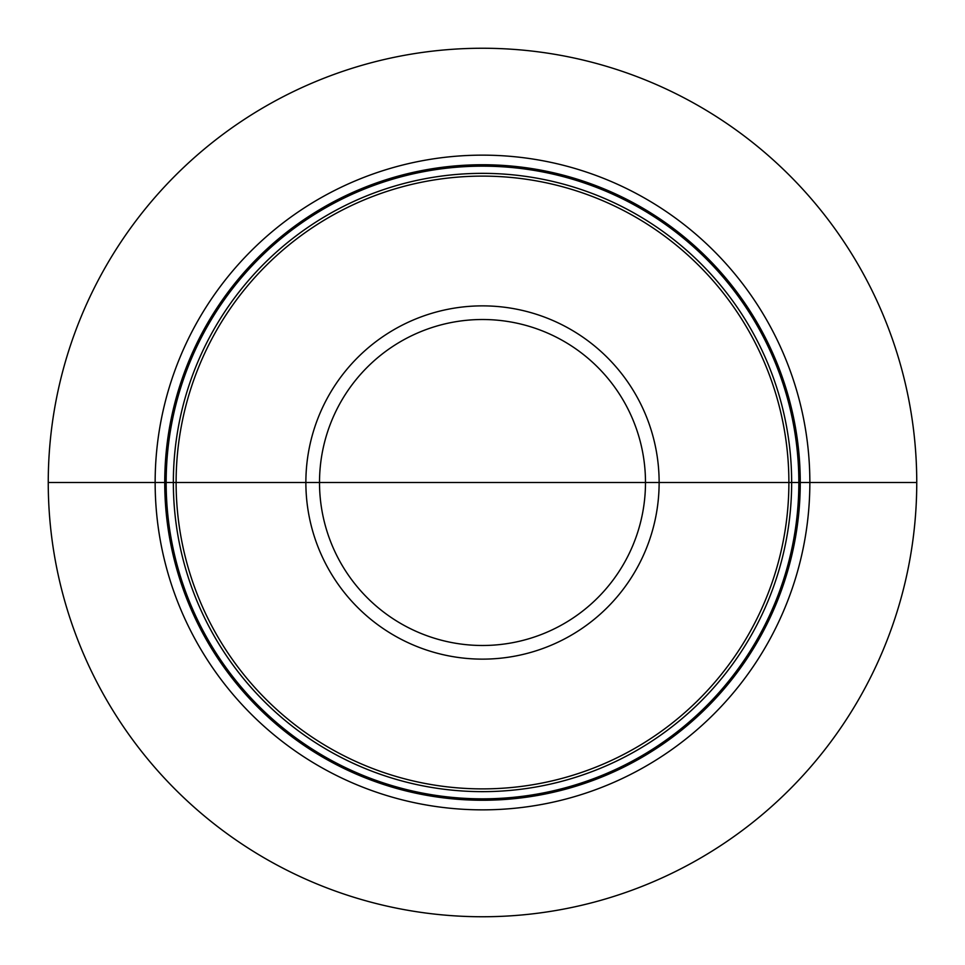 <?xml version="1.0" encoding="UTF-8"?>
<svg xmlns="http://www.w3.org/2000/svg" width="965" height="965" viewBox="0 0 965 965"><rect width="100%" height="100%" fill="white"/><g stroke="black" fill="none" stroke-linecap="round" stroke-linejoin="round"><path stroke-width="1.45" d="M482.5 482.5L916.75 482.5A434.25 434.25 0 0 1 482.5 916.75A434.25 434.25 0 0 1 48.25 482.5L155.148 482.5A327.352 327.352 0 0 0 482.5 809.852A327.352 327.352 0 0 0 809.852 482.5A327.352 327.352 0 0 0 482.5 155.148A327.352 327.352 0 0 0 155.148 482.5L176.113 482.5A306.387 306.387 0 0 1 482.5 176.113A306.387 306.387 0 0 1 788.888 482.5A306.387 306.387 0 0 1 482.5 788.888A306.387 306.387 0 0 1 176.113 482.5L916.75 482.5A434.25 434.25 0 0 0 482.5 48.25A434.25 434.25 0 0 0 48.25 482.5M800.262 482.5A317.762 317.762 0 0 0 482.5 164.738A317.762 317.762 0 0 0 164.738 482.5A317.762 317.762 0 0 0 482.5 800.262A317.762 317.762 0 0 0 800.262 482.5M798.839 482.5A316.339 316.339 0 0 1 482.5 798.839A316.339 316.339 0 0 1 166.161 482.5A316.339 316.339 0 0 1 482.5 166.161A316.339 316.339 0 0 1 798.839 482.5M791.65 482.5A309.15 309.15 0 0 0 482.5 173.35A309.15 309.15 0 0 0 173.35 482.5A309.15 309.15 0 0 0 482.5 791.65A309.15 309.15 0 0 0 791.65 482.5M659.131 482.5A176.631 176.631 0 0 0 482.5 305.869A176.631 176.631 0 0 0 305.869 482.5A176.631 176.631 0 0 0 482.5 659.131A176.631 176.631 0 0 0 659.131 482.5M645.489 482.5A162.989 162.989 0 0 1 482.5 645.489A162.989 162.989 0 0 1 319.512 482.5A162.989 162.989 0 0 1 482.5 319.512A162.989 162.989 0 0 1 645.489 482.5"/></g></svg>
